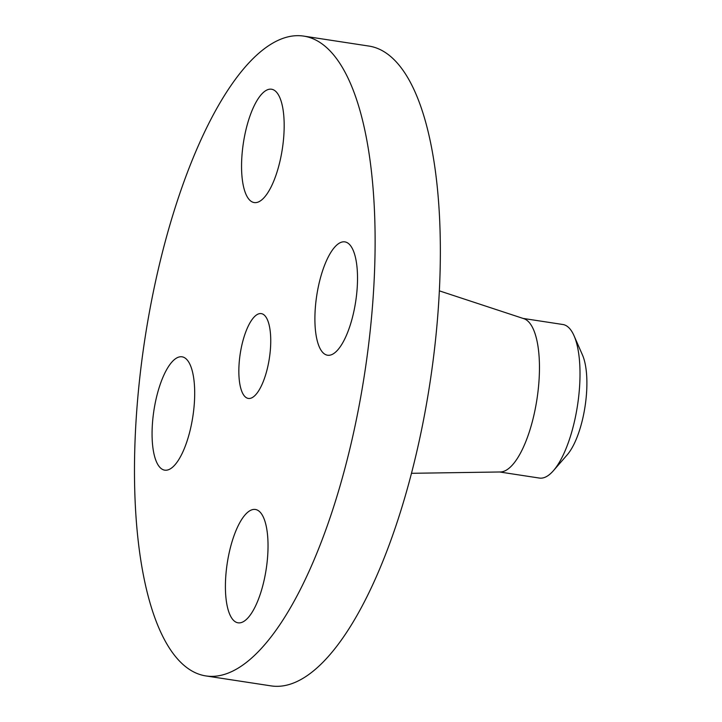 <?xml version="1.0" encoding="UTF-8"?>
<svg xmlns="http://www.w3.org/2000/svg" width="722" height="722" viewBox="0 0 722 722"><rect width="100%" height="100%" fill="white"/><g stroke="black" fill="none" stroke-linecap="round" stroke-linejoin="round"><path stroke-width="1.08" d="M271.192 186.754A57.327 19.702 -81.3 0 0 284.179 126.043A57.327 19.702 -81.3 0 0 271.526 89.221A57.327 19.702 -81.3 0 0 254.55 105.033A57.327 19.702 -81.3 0 0 241.554 165.735A57.327 19.702 -81.3 0 0 254.216 202.566A57.327 19.702 -81.3 0 0 271.192 186.754M144.039 578.331A323.627 111.215 -81.3 0 0 205.932 675.936A323.627 111.215 -81.3 0 0 339.141 489.029A323.627 111.215 -81.3 0 0 365.558 133.705A323.627 111.215 -81.3 0 0 303.664 36.1A323.627 111.215 -81.3 0 0 170.455 223.008A323.627 111.215 -81.3 0 0 144.039 578.331M205.932 675.936L271.174 685.9A323.627 111.215 -81.3 0 0 404.383 498.992A323.627 111.215 -81.3 0 0 430.79 143.669A323.627 111.215 -81.3 0 0 368.897 46.064L303.664 36.1M411.477 473.307L500.4 471.971A77.669 26.696 -81.3 0 0 531.41 424.978A77.669 26.696 -81.3 0 0 537.168 341.732A77.669 26.696 -81.3 0 0 523.811 318.664L439.346 290.849M499.615 471.98L539.406 478.063A77.669 26.696 -81.3 0 0 553.413 470.69A77.669 26.696 -81.3 0 0 574.992 419.04A77.669 26.696 -81.3 0 0 577.717 347.923A77.669 26.696 -81.3 0 0 574.026 335.712A77.669 26.696 -81.3 0 0 562.862 324.503L523.071 318.42M553.413 470.69L567.212 454.833A57.462 19.747 -81.3 0 0 583.177 416.612A57.462 19.747 -81.3 0 0 582.464 354.971L574.026 335.712M240.11 385.494A42.905 14.747 -81.3 0 0 248.323 398.427A42.905 14.747 -81.3 0 0 265.976 373.653A42.905 14.747 -81.3 0 0 269.477 326.543A42.905 14.747 -81.3 0 0 261.274 313.61A42.905 14.747 -81.3 0 0 243.612 338.383A42.905 14.747 -81.3 0 0 240.11 385.494M193 374.104A57.327 19.702 -81.3 0 0 182.043 356.812A57.327 19.702 -81.3 0 0 158.443 389.925A57.327 19.702 -81.3 0 0 153.759 452.865A57.327 19.702 -81.3 0 0 164.724 470.157A57.327 19.702 -81.3 0 0 188.325 437.045A57.327 19.702 -81.3 0 0 193 374.104M238.404 525.282A57.327 19.702 -81.3 0 0 225.408 585.993A57.327 19.702 -81.3 0 0 238.07 622.815A57.327 19.702 -81.3 0 0 255.047 607.003A57.327 19.702 -81.3 0 0 268.033 546.301A57.327 19.702 -81.3 0 0 255.38 509.47A57.327 19.702 -81.3 0 0 238.404 525.282M316.588 337.932A57.327 19.702 -81.3 0 0 327.553 355.224A57.327 19.702 -81.3 0 0 351.154 322.111A57.327 19.702 -81.3 0 0 355.829 259.171A57.327 19.702 -81.3 0 0 344.863 241.879A57.327 19.702 -81.3 0 0 321.272 274.992A57.327 19.702 -81.3 0 0 316.588 337.932"/></g></svg>
